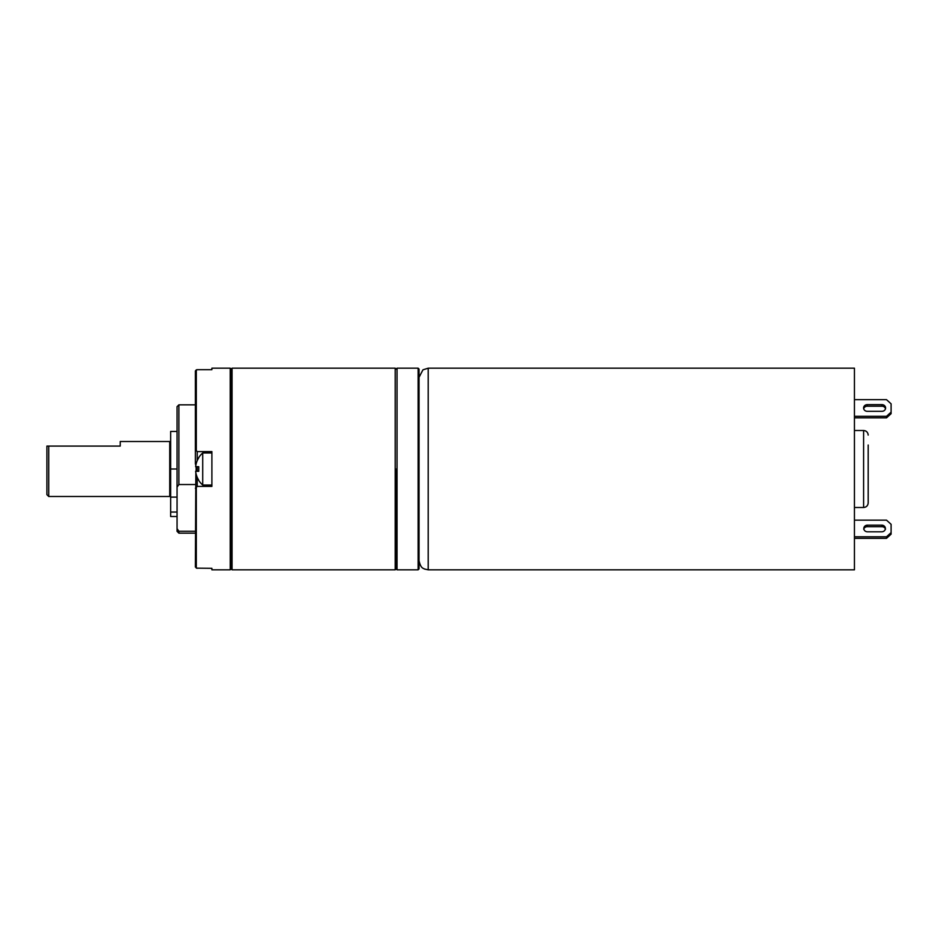 <?xml version="1.0" encoding="UTF-8"?>
<svg xmlns="http://www.w3.org/2000/svg" width="938" height="938" viewBox="0 0 938 938"><rect width="100%" height="100%" fill="white"/><g stroke="black" fill="none" stroke-linecap="round" stroke-linejoin="round"><path stroke-width="1.41" d="M230.22 368.177L230.22 569.823L231.135 568.909L231.135 369.091L232.061 368.177L232.061 569.823L231.135 568.909L231.135 369.091L230.22 368.177L211.894 368.177L211.894 369.689L211.894 368.177M196.312 369.853L195.385 370.967L197.226 369.689L196.312 369.853L196.312 450.662L197.226 451.588L211.894 451.588L211.894 486.412L197.226 486.412L196.312 487.338L196.312 568.147L211.894 568.311L211.894 569.823L211.894 568.311M230.22 569.823L211.894 569.823M197.226 369.689L211.894 369.689M196.312 450.662L195.385 449.748L195.385 463.829L195.385 370.967M195.385 449.748L197.226 451.588L197.226 460.687M196.312 487.338L195.385 488.252L197.226 486.412L197.226 477.313M197.226 568.311L195.385 567.044L195.843 472.682M196.312 427.751L196.312 419.837M197.226 466.714L197.226 471.286M196.124 471.286L196.124 466.714M195.843 465.318L195.397 463.829M178.888 484.524L177.059 487.15L177.059 406.67L178.888 404.841L178.888 484.524L195.385 484.524M177.059 487.15L177.059 425.922L177.059 528.633L178.888 531.26L195.385 531.26M178.888 531.26L178.888 533.159L195.385 533.159M177.059 406.67L177.059 409.367M178.888 533.159L177.059 531.33L177.059 528.633M170.646 494.209L169.731 494.209M170.646 443.791L169.731 443.791M169.731 441.505L169.731 496.495L48.729 496.495L48.729 446.089L120.228 446.089L120.228 441.505L169.731 441.505M48.729 496.495L46.9 494.666L46.9 446.089L48.729 446.089M396.129 469L396.129 568.909L396.129 469M395.215 569.823L396.129 568.909L397.044 569.823L397.044 368.177L396.129 369.091L395.215 368.177L395.215 569.823L232.061 569.823M195.643 466.714L198.75 466.714L198.75 471.286L195.643 471.286A21.082 21.082 0 0 0 198.75 480.221L198.75 480.455A21.211 21.211 0 0 0 202.725 485.04L202.725 452.96A21.211 21.211 0 0 0 198.75 457.545L198.75 457.779A21.082 21.082 0 0 0 195.643 466.714M198.75 471.286L198.75 466.714M211.894 485.04L202.725 485.04M211.894 452.96L202.725 452.96M170.646 516.498L177.059 516.498L170.646 516.498L170.646 431.421L177.059 431.421M177.059 469L170.646 469M177.059 497.117L170.646 497.117M177.059 512.042L170.646 512.042M397.044 569.823L418.125 569.823L418.125 368.177L397.044 368.177M418.125 569.823L419.04 568.909L419.04 369.091L418.125 368.177M428.209 368.177L428.209 569.823L854.436 569.823L854.436 368.177L428.209 368.177L422.944 369.842L419.04 377.334M868.189 445.022L868.189 502.92L868.189 445.022M854.436 520.156L886.516 520.156L891.1 524.319L891.1 534.179L886.516 538.33L854.436 538.33M854.436 536.794L886.516 536.794L891.1 532.632M867.263 531.799L881.931 531.799A3.67 3.33 0 0 0 881.931 525.151L867.263 525.151A3.67 3.33 0 0 0 867.263 531.799M891.1 412.145L891.1 413.681L886.516 417.844L886.516 416.308L891.1 412.145L891.1 403.821L886.516 399.67L854.436 399.67M854.436 416.308L886.516 416.308M867.263 404.653A3.67 3.33 0 0 0 867.263 411.313L881.931 411.313A3.67 3.33 0 0 0 881.931 404.653L867.263 404.653L867.263 406.201A3.67 3.33 0 0 0 863.699 408.757M854.436 417.844L886.516 417.844M885.495 408.757A3.67 3.33 0 0 0 881.931 406.201L867.263 406.201M885.495 529.243A3.67 3.33 0 0 0 881.931 526.687L867.263 526.687A3.67 3.33 0 0 0 863.699 529.243M886.516 536.794L886.516 538.33M854.436 507.493L863.605 507.493L863.605 430.507C866.384 430.776 867.908 432.301 868.189 435.08M881.931 404.653L881.931 406.201M867.263 525.151L867.263 526.687M881.931 525.151L881.931 526.687M178.888 404.841L195.385 404.841M395.215 368.177L232.061 368.177M428.209 569.823L424.433 569.014C423.812 568.24 420.81 569.038 419.04 560.666M854.436 430.507L863.605 430.507M863.605 507.493C866.384 507.224 867.908 505.699 868.189 502.92"/></g></svg>
